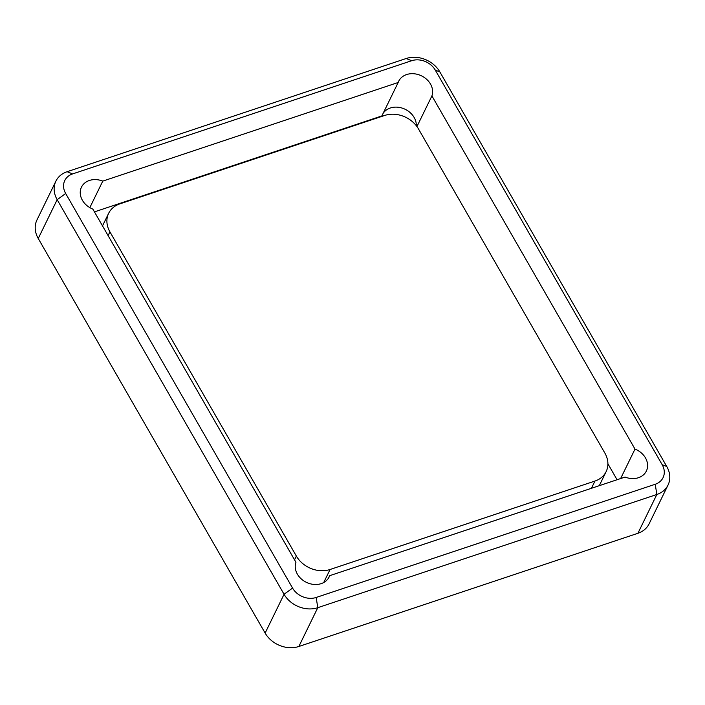 <?xml version="1.0" encoding="UTF-8"?>
<svg xmlns="http://www.w3.org/2000/svg" width="705" height="705" viewBox="0 0 705 705"><rect width="100%" height="100%" fill="white"/><g stroke="black" fill="none" stroke-linecap="round" stroke-linejoin="round"><path stroke-width="1.06" d="M55.898 181.141L36.968 219.934A25.697 20.947 26 0 0 38.237 238.493L265.133 633.072A25.697 20.947 26 0 0 298.849 646.485L637.91 533.288A25.697 20.947 26 0 0 649.102 523.859L668.032 485.066A25.697 20.947 -154 0 1 656.84 494.487L317.788 607.684A25.697 20.947 -154 0 1 284.062 594.28L57.167 199.691A25.697 20.947 -154 0 1 55.898 181.141A25.697 20.947 -154 0 1 67.09 171.712L406.15 58.515A25.697 20.947 -154 0 1 439.867 71.928L666.763 466.507A25.697 20.947 -154 0 1 668.032 485.066M72.615 173.915L411.676 60.709A17.986 14.664 -154 0 1 435.276 70.103L662.171 464.683A17.986 14.664 -154 0 1 655.227 484.264L316.175 597.47A17.986 14.664 -154 0 1 292.566 588.076L65.671 193.496A17.986 14.664 -154 0 1 72.615 173.915L67.09 171.712M635.002 449.085L431.909 95.898A18.171 14.814 26 0 0 420.779 75.523A18.171 14.814 26 0 0 398.713 81.216A18.171 14.814 26 0 0 398.184 82.485L102.771 181.114A18.171 14.814 -154 0 0 81.48 187.133A18.171 14.814 -154 0 0 82.379 200.255A18.171 14.814 -154 0 0 92.849 209.094L295.941 562.282A18.171 14.814 -154 0 0 297.378 574.143A18.171 14.814 -154 0 0 313.866 584.427A18.171 14.814 -154 0 0 329.129 576.954A18.171 14.814 -154 0 0 329.667 575.694L625.079 477.065A18.171 14.814 26 0 0 646.37 471.046A18.171 14.814 26 0 0 635.002 449.085L620.62 478.554M416.285 125.684A18.171 14.814 26 0 0 403.145 108.438A18.171 14.814 26 0 0 383.062 113.47M94.452 211.879L381.863 115.928L398.184 82.485M431.909 95.898L416.946 126.556M617.078 479.744L607.904 463.793M329.667 575.694L328.459 578.153M89.835 207.623L102.771 181.114M108.094 235.602L109.927 231.857A25.697 20.947 -154 0 1 108.649 213.307A25.697 20.947 -154 0 1 119.841 203.877L384.719 115.444A25.697 20.947 -154 0 1 418.435 128.856L604.872 453.077A25.697 20.947 -154 0 1 606.141 471.627A25.697 20.947 -154 0 1 594.949 481.057L591.416 488.309M323.71 582.541L330.081 569.49L594.949 481.057M330.081 569.49A25.697 20.947 -154 0 1 296.356 556.078L294.531 559.823M109.927 231.857L296.356 556.078M65.671 193.496L57.167 199.691L38.237 238.493M265.133 633.072L284.062 594.28L292.566 588.076M316.175 597.47L317.788 607.684L298.849 646.485M637.91 533.288L656.84 494.487L655.227 484.264M411.676 60.709L406.15 58.515M662.171 464.683L666.763 466.507M439.867 71.928L435.276 70.103M599.285 485.674L606.141 471.627M102.507 225.891L108.649 213.307"/></g></svg>
